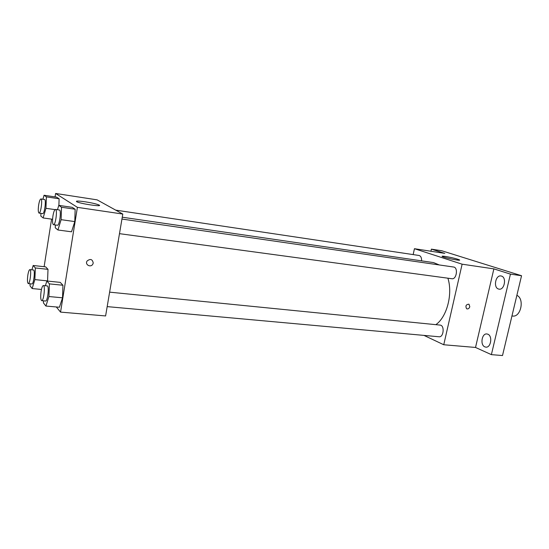 <?xml version="1.0" encoding="UTF-8"?>
<svg xmlns="http://www.w3.org/2000/svg" width="549" height="549" viewBox="0 0 549 549"><rect width="100%" height="100%" fill="white"/><g stroke="black" fill="none" stroke-linecap="round" stroke-linejoin="round"><path stroke-width="0.82" d="M511.949 315.963L512.519 316.025C520.85 317.583 524.837 298.766 516.87 295.341M430.917 251.243L431.384 249.143L441.767 250.756L521.55 275.728L502.507 355.539L491.382 354.64L475.523 347.455L443.75 344.751L423.972 335.398M431.384 249.143L444.814 253.384L414.447 248.704L462.121 264.186L493.874 268.88L510.44 274.116L521.55 275.728M445.459 256.458C451.978 257.577 456.624 258.723 459.417 259.876C462.155 261.365 444.066 257.797 442.199 256.479C441.616 256.06 442.7 256.054 445.459 256.458M510.44 274.116L491.382 354.64M498.451 289.007C493.126 287.518 495.562 274.857 500.969 275.955L501.491 276.078C506.857 277.437 504.469 290.236 499.062 289.151L498.451 289.007M484.842 346.872C479.915 345.026 481.809 333.14 486.901 333.957L487.821 334.197C492.789 335.913 490.943 347.936 485.844 347.133L484.842 346.872M493.874 268.88L475.523 347.455M435.824 324.665C446.859 317.185 453 293.928 447.888 278.192M439.317 264.961L433.532 262.594L122.262 217.212M462.121 264.186L443.75 344.751M413.157 254.599L414.447 248.704M119.483 233.661L451.875 278.734C456.603 279.681 458.394 267.411 453.584 267.02L121.947 219.051M107.179 306.617L439.049 336.77C443.722 337.491 444.8 325.255 440.085 325.09L109.622 292.15M115.695 210.13L419.052 255.477C420.836 255.999 421.687 257.79 421.591 260.85M469.8 306.713C469.121 308.579 468.064 309.259 466.629 308.764C465.229 305.958 466.012 304.434 468.97 304.187L469.8 306.713C469.121 308.572 468.064 309.259 466.629 308.764C465.229 305.958 466.012 304.427 468.97 304.187L469.8 306.713M55.065 196.919L55.607 193.461L97.098 199.85L122.791 214.055L105.607 315.943L60.555 312.107L56.314 306.966M57.473 209.725L58.791 205.367L72.242 207.344L75.144 209.238L74.794 221.583L71.521 231.802L74.794 221.583L61.111 219.675L57.933 229.997L55.257 227.814L55.36 224.966M31.904 269.82L33.18 265.49L45.684 266.876L48.003 269.346L47.564 280.903L34.861 279.599L32.165 288.554L30.03 285.837L30.126 283.778M55.607 193.461L77.402 207.35L60.555 312.107M44.126 266.704L51.579 219.126M45.389 285.748L46.871 281.006L60.239 282.378L62.943 285.254L62.538 297.805L59.416 307.241L62.538 297.805L48.936 296.535L45.91 306.054L43.419 302.89L43.501 300.831M59.12 198.786L58.887 205.381L59.12 198.786L56.629 197.16L59.12 198.786L46.404 196.865L45.951 208.311L43.131 217.953L40.832 216.086L40.949 213.362M77.402 207.35L122.791 214.055M85.267 201.812C91.882 202.869 96.446 203.926 98.944 204.969C103.864 207.179 80.641 203.857 76.75 201.764C75.405 200.81 78.239 200.824 85.267 201.812M93.227 263.019L92.815 264.151C90.757 267.994 84.608 264.611 87.113 260.988C90.386 258.483 92.431 259.162 93.227 263.019L92.815 264.151C90.75 267.994 84.601 264.611 87.106 260.988C90.386 258.483 92.431 259.162 93.227 263.019M42.911 199.253L44.057 195.252L46.404 196.865M39.041 213.094L42.685 213.609C44.503 214.234 46.445 199.411 44.538 199.493L40.894 198.951C40.05 199.163 39.302 201.188 38.65 205.024C38.039 209.704 38.169 212.394 39.041 213.094C40.825 213.719 42.774 198.862 40.894 198.951M45.951 208.311L55.017 209.622M43.131 217.953L52.58 219.264M44.057 195.252L56.629 197.16M58.791 205.367L61.529 207.248L61.111 219.675M53.493 224.713L57.391 225.241C59.518 225.934 61.598 209.924 59.367 209.999L55.47 209.437C54.502 209.656 53.658 211.811 52.937 215.915C52.272 221.007 52.457 223.937 53.493 224.713C55.579 225.399 57.659 209.347 55.47 209.437M57.933 229.997L71.521 231.802M72.242 207.344L75.144 209.238L74.794 221.583M61.529 207.248L75.144 209.238M33.18 265.49L35.362 267.967L34.861 279.599M28.267 283.593L31.89 283.957C33.681 284.499 35.356 269.827 33.482 269.991L29.866 269.6C29.104 269.785 28.431 271.625 27.841 275.104C27.217 280.004 27.361 282.831 28.267 283.593C30.03 284.135 31.705 269.429 29.866 269.6M32.165 288.554L41.463 289.46M45.684 266.876L48.003 269.346L47.564 280.903M35.362 267.967L48.003 269.346M46.871 281.006L49.41 283.888L48.936 296.535M41.697 300.667L45.581 301.017C47.674 301.6 49.403 285.748 47.235 285.933L43.357 285.542C42.493 285.734 41.738 287.676 41.1 291.368C40.42 296.714 40.619 299.816 41.697 300.667C43.755 301.243 45.498 285.356 43.357 285.542M45.91 306.054L59.416 307.241M60.239 282.378L62.943 285.254L62.538 297.805M49.41 283.888L62.943 285.254M98.834 205.635L98.944 204.969"/></g></svg>
